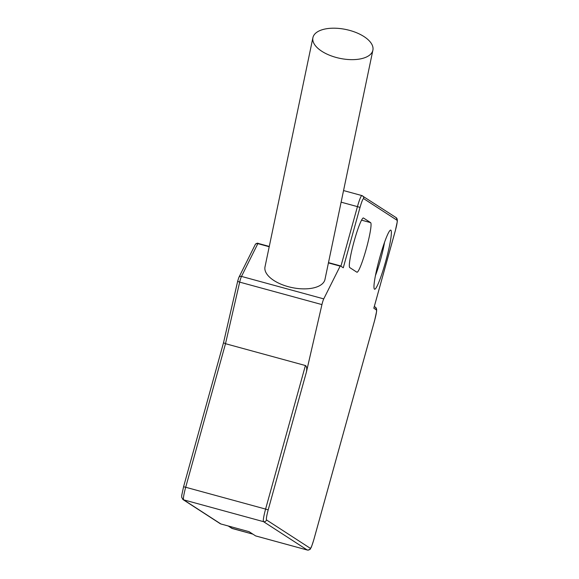 <?xml version="1.0" encoding="UTF-8"?>
<svg xmlns="http://www.w3.org/2000/svg" width="579" height="579" viewBox="0 0 579 579"><rect width="100%" height="100%" fill="white"/><g stroke="black" fill="none" stroke-linecap="round" stroke-linejoin="round"><path stroke-width="0.87" d="M257.966 243.426A2.454 2.367 -140.1 0 0 255.52 244.172C257.221 243.209 258.06 242.941 258.046 243.375L269.271 246.444L257.843 243.636A2.454 2.135 -153.5 0 0 255.209 244.649L255.52 244.172A2.454 2.367 -140.1 0 0 255.296 244.49M374.49 289.182A30.636 3.358 -74.7 0 1 374.287 288.95A30.636 3.358 -74.7 0 1 379.426 258.791A30.636 3.358 -74.7 0 1 390.34 230.203A30.636 3.358 -74.7 0 1 390.854 230.167A30.636 3.358 -74.7 0 1 385.628 261.592A30.636 3.358 -74.7 0 1 374.49 289.182M370.603 222.626A25.737 2.823 -74.7 0 1 366.341 248.586A25.737 2.823 -74.7 0 1 356.954 272.231A25.737 2.823 -74.7 0 1 356.859 272.188L349.759 267.592A25.737 2.823 -74.7 0 1 354.03 241.631A25.737 2.823 -74.7 0 1 363.417 217.979A25.737 2.823 -74.7 0 1 363.503 218.022L370.603 222.626L361.542 220.15M340.293 265.848L323.748 298.887A4.9 0.536 -74.7 0 0 321.938 304.59L306.392 372.109L268.186 509.882C266.666 515.614 266.108 518.965 266.514 519.942L310.308 548.306C311.039 548.096 312.226 545.157 313.876 539.476L374.751 319.97C376.27 314.245 376.828 310.894 376.415 309.917L373.817 308.231L395.414 230.341C396.933 224.609 397.491 221.258 397.085 220.288L363.59 198.59C362.859 198.8 361.672 201.738 360.022 207.412L343.282 267.78L340.307 265.848L328.488 262.62L340.286 265.848M375.445 275.59A25.737 2.823 105.3 0 0 384.543 242.29M373.817 308.231L373.954 307.731M306.392 372.109C307.065 368.49 306.74 366.297 305.408 365.53L265.595 509.086L185.7 487.257L225.506 343.702L305.408 365.53M372.89 50.185L324.978 279.411A30.636 14.743 -168.2 0 1 288.241 286.677A30.636 14.743 -168.2 0 1 265.001 266.876L312.913 37.649A30.636 14.743 -168.2 0 1 349.644 30.39A30.636 14.743 -168.2 0 1 372.89 50.185A30.636 14.743 -168.2 0 1 336.153 57.451A30.636 14.743 -168.2 0 1 312.913 37.649M255.607 535.901L249.086 531.681L220.888 523.973L183.608 499.829L263.51 521.657L307.304 550.028L255.607 535.901A12.253 1.346 105.3 0 0 255.65 535.922A12.253 1.346 105.3 0 0 255.694 535.93M237.759 280.924L223.501 342.79L237.766 280.822A2.454 0.84 -167 0 1 237.803 280.728L238.714 277.877A2.454 2.135 26.5 0 1 241.501 276.415L323.748 298.887M223.523 342.754L225.506 343.702L239.684 282.125A2.454 0.84 -167 0 1 237.766 280.822L238.866 277.421L255.209 244.649M223.501 342.833L183.572 486.758L185.7 487.257A12.253 1.346 105.3 0 0 183.608 499.829A2.454 2.432 122.9 0 1 182.928 499.525L220.208 523.669A2.454 2.432 -57.1 0 0 220.888 523.973M258.039 243.375A2.454 2.432 -57.1 0 0 256.265 243.578M360.022 207.412L357.438 206.623L340.901 266.239M363.59 198.59A2.454 2.432 -57.1 0 0 361.897 195.586A12.253 1.346 -74.7 0 0 361.853 195.564L343.55 190.563M341.125 202.165L357.438 206.623A12.253 1.346 -74.7 0 1 361.853 195.564L396.072 217.588A2.454 2.432 -57.1 0 1 397.085 220.288M395.414 230.341L397.266 221.75L397.332 219.897L396.072 217.588M376.415 309.917A2.454 2.432 -57.1 0 0 375.402 307.217L374.309 306.508M375.402 307.217L376.661 309.519L376.603 311.386L374.743 319.992M307.398 550.05A12.253 1.346 -74.7 0 1 307.348 550.043C309.396 549.862 310.409 549.442 310.387 548.798C311.256 546.8 310.286 550.817 313.883 539.49L374.758 319.984M255.65 535.922L307.348 550.043A12.253 1.346 -74.7 0 1 307.304 550.028A2.454 2.432 122.9 0 0 310.308 548.306M266.514 519.942A2.454 2.432 122.9 0 1 263.51 521.657A12.253 1.346 -74.7 0 1 265.595 509.086L268.186 509.882M321.938 304.59L239.684 282.125A4.9 0.536 105.3 0 1 241.501 276.415L257.843 243.636L269.206 246.741M340.09 266.108L328.423 262.917M252.893 534.142L232.367 528.54L228.56 526.072M228.198 525.971L231.687 528.236A2.454 2.432 -57.1 0 0 232.367 528.54A11.276 1.238 105.3 0 0 232.403 528.555A11.276 1.238 105.3 0 0 232.447 528.562M373.896 307.985L395.428 230.355M182.928 499.525L181.668 497.216L181.734 495.356L183.572 486.758L223.501 342.79M231.687 528.236L252.914 534.156"/></g></svg>
